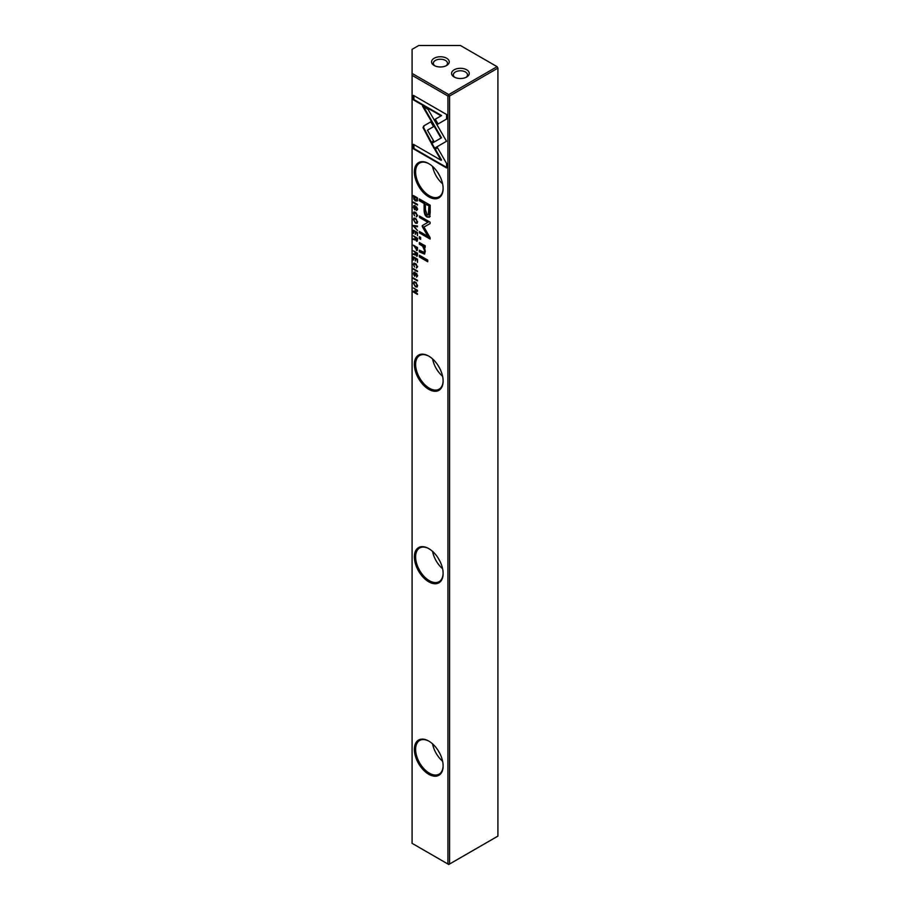 <?xml version="1.0" encoding="UTF-8"?>
<svg xmlns="http://www.w3.org/2000/svg" width="910" height="910" viewBox="0 0 910 910"><rect width="100%" height="100%" fill="white"/><g stroke="black" fill="none" stroke-linecap="round" stroke-linejoin="round"><path stroke-width="1.36" d="M413.436 226.226L417.474 230.492L414.061 226.237L417.474 226.772L417.474 225.999L413.436 225.464L413.436 226.226L413.936 225.532M434.127 148.421L446.526 141.278L428.064 109.348L422.547 106.151L440.997 138.081L431.408 143.609L434.127 148.421M446.582 114.501L413.459 95.379L413.459 99.895L441.088 115.843L434.775 119.483L437.539 124.272L446.582 119.051L446.582 114.501M423.002 127.627L430.851 142.483L433.615 140.891L427.438 130.198L433.558 126.626L430.794 121.838L423.741 125.955L423.002 127.627M413.834 213.509L415.449 213.031L417.11 215.397L416.416 216.876L417.542 215.715L415.438 212.28L413.845 211.973L413.367 213.236L414.528 215.795L413.834 213.509L414.448 212.678M417.497 215.181L416.416 216.148M417.326 250.25L416.37 250.375L417.474 249.317L417.474 247.52L413.436 245.188L417.121 250.489M413.436 202.737L417.474 205.069L417.474 204.375L413.436 202.043L413.436 202.737L413.936 202.338M413.436 256.836L413.436 260.112L413.913 257.814L415.29 258.599L415.29 261.022L415.768 258.884L416.996 259.589L417.474 262.387L417.474 259.179L413.436 256.836M417.542 221.949L415.449 218.377L413.902 218.116L413.367 219.549L415.449 223.098L417.007 223.382L417.542 221.949M417.326 255.983L416.427 256.119L417.474 255.005L417.474 253.185L413.436 250.853L415.256 252.593L414.846 254.277L413.436 253.765L413.436 254.504L415.472 254.618L417.11 256.222M416.928 255.824L415.972 254.334L414.858 255.005L415.79 254.436M415.756 253.173L414.846 254.277M414.562 272.283L413.367 273.546L414.596 276.208L416.439 274.149L417.099 275.696L416.541 277.163L417.542 276.014L416.405 273.398L414.55 275.468L413.845 273.808L414.619 272.317L413.766 272.158M413.845 273.808L414.619 273.057M416.086 273.205L414.55 275.468M417.508 275.457L416.484 276.424M415.756 275.184L416.928 273.864M446.582 163.447L437.539 147.784L434.775 149.376L441.054 160.251L413.459 144.326L413.459 148.831L446.582 167.952L446.582 163.447M428.747 196.833A20.327 11.739 60 0 1 414.368 171.933A20.327 11.739 60 0 1 428.747 163.629L428.747 163.629A20.327 11.739 60 0 1 443.125 188.541A20.327 11.739 60 0 1 428.747 196.833M428.747 389.321A20.327 11.739 60 0 1 414.368 364.409A20.327 11.739 60 0 1 428.747 356.117L428.747 356.117A20.327 11.739 60 0 1 443.125 381.017A20.327 11.739 60 0 1 428.747 389.321M428.747 581.797A20.327 11.739 60 0 1 414.368 556.897A20.327 11.739 60 0 1 428.747 548.593L428.747 548.593A20.327 11.739 60 0 1 443.125 573.493A20.327 11.739 60 0 1 428.747 581.797M428.747 774.273A20.327 11.739 60 0 1 414.368 749.374A20.327 11.739 60 0 1 428.747 741.07L428.747 741.07A20.327 11.739 60 0 1 443.125 765.97A20.327 11.739 60 0 1 428.747 774.273M412.082 75.337L447.913 96.028L449.585 96.028L448.744 94.583L447.913 96.028L447.913 864.022L448.744 864.5L497.918 836.108L497.918 68.114L449.585 96.028L449.585 864.022L447.913 864.022L412.082 843.331L412.082 73.414L448.744 94.583L497.087 66.669L460.414 45.5L418.748 45.5L412.082 49.345L412.082 73.414M430.191 212.462L430.191 205.216L419.362 198.96L419.362 200.746L424.128 203.499L424.128 209.027C423.946 213.213 424.981 215.92 427.256 217.149L429.691 216.728L430.191 212.462M429.111 217.365L429.691 216.728M413.436 269.292L417.474 271.624L413.436 268.598L413.436 269.292L413.936 268.894M417.474 199.335L417.474 197.891L413.436 195.559L413.913 199.37L415.404 200.871L417.133 200.974L417.474 199.335M422.422 226.852L427.882 236.35L419.453 231.481L419.453 232.914L430.1 239.057L430.1 237.635L423.912 227.045L430.1 223.598L430.1 222.165L419.453 216.011L419.453 217.433L427.893 222.313L422.422 225.521L422.422 226.852L422.923 225.236L428.394 222.017L419.942 217.149L419.942 216.296M422.923 225.236L422.126 226.01M413.834 264.708L415.449 264.219L417.11 266.596L416.416 268.075L417.542 266.914L415.438 263.479L413.845 263.172L413.367 264.435L414.528 266.994L413.834 264.708L414.448 263.877M417.497 266.368L416.416 267.335M417.326 241.002L416.427 241.139L417.474 240.035L417.474 238.204L413.436 235.872L415.256 237.612L414.846 239.296L413.436 238.795L413.436 239.535L415.472 239.637L417.11 241.241M416.928 240.854L415.972 239.353L414.858 240.035L415.79 239.455M415.756 238.192L414.846 239.296M417.542 285.649L415.449 282.066L413.902 281.816L413.367 283.238L415.449 286.786L417.007 287.071L417.542 285.649M413.436 278.562L417.474 280.894L413.436 277.868L413.436 278.562L413.936 278.164M413.436 230.196L413.436 233.472L413.913 231.163L415.29 231.959L415.29 234.382L415.768 232.232L416.996 232.949L417.474 235.747L417.474 232.528L413.436 230.196M413.436 287.981L416.871 290.597L413.436 291.189L413.436 292.042L417.474 294.374L414.186 291.848L417.474 291.291L417.474 290.313L413.436 287.981M419.362 255.244L419.362 256.916L427.723 261.75L427.723 260.067L419.362 255.244M414.562 205.728L413.367 206.991L414.596 209.653L416.439 207.594L417.099 209.141L416.541 210.608L417.542 209.459L416.405 206.843L414.55 208.913L413.845 207.241L414.619 205.762L413.766 205.603M413.845 207.241L414.619 206.502M416.086 206.65L414.55 208.913L415.256 209.755M417.508 208.902L416.484 209.869M416.632 207.264L416.257 208.333L416.928 207.309M419.362 236.68L419.362 238.636L420.625 239.364L420.625 237.419L419.362 236.68M423.309 244.79L419.362 242.504L419.362 244.221L422.581 246.075L424.538 250.546L423.992 252.332L419.362 250.182L419.362 251.854L424.492 254.118L425.323 251.387L424.185 246.929L425.186 247.418L425.186 245.734L423.309 244.79M454.17 77.02L454.17 77.02A8.838 5.107 180 0 1 454.17 69.797A8.838 5.107 180 0 1 466.671 69.797A8.838 5.107 180 0 1 466.671 77.02A8.838 5.107 180 0 1 454.17 77.02L454.17 77.02M465.977 77.384A7.075 4.084 0 0 0 467.49 74.847A7.075 4.084 0 0 0 465.42 71.97A7.075 4.084 0 0 0 457.707 71.082A7.075 4.084 0 0 0 453.351 74.847A7.075 4.084 0 0 0 454.863 77.384M434.161 65.475L434.161 65.475A8.838 5.107 180 0 1 434.161 58.251A8.838 5.107 180 0 1 446.662 58.251A8.838 5.107 180 0 1 446.662 65.475A8.838 5.107 180 0 1 434.161 65.475L434.161 65.475M445.968 65.827A7.075 4.084 0 0 0 447.481 63.302A7.075 4.084 0 0 0 445.411 60.413A7.075 4.084 0 0 0 437.71 59.537A7.075 4.084 0 0 0 433.342 63.302A7.075 4.084 0 0 0 434.855 65.827M429.065 741.263A19.451 11.227 -120 0 0 419.647 740.467A19.451 11.227 -120 0 0 415.62 749.374A19.451 11.227 -120 0 0 429.372 773.193A19.451 11.227 -120 0 0 439.098 774.16A19.451 11.227 -120 0 0 443.125 765.606M429.065 548.775A19.451 11.227 -120 0 0 419.647 547.991A19.451 11.227 -120 0 0 415.62 556.897A19.451 11.227 -120 0 0 429.372 580.716A19.451 11.227 -120 0 0 439.098 581.672A19.451 11.227 -120 0 0 443.125 573.129M429.065 356.299A19.451 11.227 -120 0 0 419.647 355.514A19.451 11.227 -120 0 0 415.62 364.409A19.451 11.227 -120 0 0 429.372 388.229A19.451 11.227 -120 0 0 439.098 389.196A19.451 11.227 -120 0 0 443.125 380.653M432.568 743.88A19.451 11.227 -120 0 0 442.601 761.26M432.568 551.392A19.451 11.227 -120 0 0 442.601 568.784M432.568 358.915A19.451 11.227 -120 0 0 442.601 376.308M429.065 163.823A19.451 11.227 -120 0 0 419.647 163.026A19.451 11.227 -120 0 0 415.62 171.933A19.451 11.227 -120 0 0 429.372 195.752A19.451 11.227 -120 0 0 439.098 196.719A19.451 11.227 -120 0 0 443.125 188.165M432.568 166.439A19.451 11.227 -120 0 0 442.601 183.82M439.644 175.698A14.139 8.167 60 0 1 438.12 173.071M439.644 368.175A14.139 8.167 60 0 1 438.12 365.547M439.644 560.651A14.139 8.167 60 0 1 438.12 558.023M439.644 753.139A14.139 8.167 60 0 1 438.12 750.511M497.087 66.669L497.918 68.114L497.087 66.669M441.054 160.251L441.555 159.967L435.276 149.092L437.539 147.784M446.582 167.372L413.959 148.546L413.959 144.61M415.119 272.772L414.346 273.512L415.119 272.772M413.868 273.421L415.062 271.999M416.973 276.139L417.599 275.4L416.973 276.139M430.191 216.444L427.757 216.864C425.482 215.636 424.447 212.929 424.629 208.743L424.629 203.203L419.863 200.45L419.863 199.244M429.429 205.978L425.379 204.215L429.429 205.978L428.553 214.805M425.379 204.215L425.379 209.516L427.154 214.794L428.326 215.022L428.928 206.263M417.474 271.043L413.936 269.007M417.462 253.287L415.756 252.878L416.37 255.346L417.462 253.287L413.936 251.137M415.358 254.72L413.936 253.935M416.37 255.346L416.962 253.583M417.474 198.005L413.913 196.526L413.936 195.843M417.633 200.678L415.904 200.587L414.414 199.085M417.474 199.563L416.632 200.371L417.03 198.323L413.913 196.526L415.404 200.143L416.632 200.371M417.531 199.017L415.904 199.859M427.882 236.35L428.382 236.065L422.923 226.567M430.1 238.488L419.942 232.619L419.942 231.777M430.1 223.587L423.912 227.045M413.879 264.344L414.13 263.07M416.484 264.298L414.334 264.412M416.916 267.051L417.61 266.311L416.916 267.051M417.235 223.189L414.892 221.96M413.868 219.401L414.186 218.025M417.542 221.892L416.951 222.404M414.482 218.81L416.462 219.173M413.834 219.81C414.926 222.575 416.007 223.2 417.099 221.687C416.018 218.935 414.926 218.298 413.834 219.81L414.698 218.593M417.235 222.324L417.508 221.448M415.79 258.861L413.936 257.132M416.996 259.589L415.768 258.884M417.474 204.488L413.936 202.452M417.462 238.318L415.756 237.897L416.37 240.365L417.462 238.318L413.936 236.156M415.358 239.739L413.936 238.955M416.37 240.365L416.962 238.602M417.474 247.634L413.936 245.472M416.871 250.079L416.291 249.59M417.508 248.646L416.86 249.34L417.508 248.646M415.711 248.191L416.359 249.624L417.007 247.941L415.711 247.19L415.711 248.191M416.359 249.624L417.474 248.669M413.879 213.156L414.13 211.882M416.484 213.099L414.334 213.224M416.916 215.852L417.61 215.113L416.916 215.852M431.351 142.199L423.503 127.343L424.242 125.671L430.794 121.838M438.04 123.976L435.276 119.199L441.589 115.559L413.959 99.599L413.959 95.675M434.627 148.125L431.909 143.325L431.408 143.609M431.909 143.325L441.498 137.785L423.548 106.732M417.474 226.408L414.061 226.237M417.235 286.877L414.892 285.649M413.868 283.101L414.186 281.713M417.542 285.581L416.951 286.093M414.482 282.498L416.462 282.873M413.834 283.499C414.926 286.263 416.007 286.889 417.099 285.376C416.018 282.623 414.926 281.998 413.834 283.499L414.698 282.293M417.235 286.013L417.508 285.137M417.474 280.314L413.936 278.278M415.79 232.221L413.936 230.492M417.474 232.642L415.768 232.232M416.871 290.597L413.936 288.265M417.474 293.793L413.936 291.098M417.474 291.086L414.186 291.848M427.723 261.17L419.863 256.631L419.863 255.528M415.119 206.206L414.346 206.957L415.119 206.206M413.868 206.866L415.062 205.444M416.973 209.584L417.599 208.845L416.973 209.584M420.625 238.795L419.863 236.975M425.186 246.883L419.863 243.925L419.863 242.799M424.219 252.127L425.038 250.25L424.526 247.565M424.72 253.924L419.863 251.569L419.863 250.466"/></g></svg>
